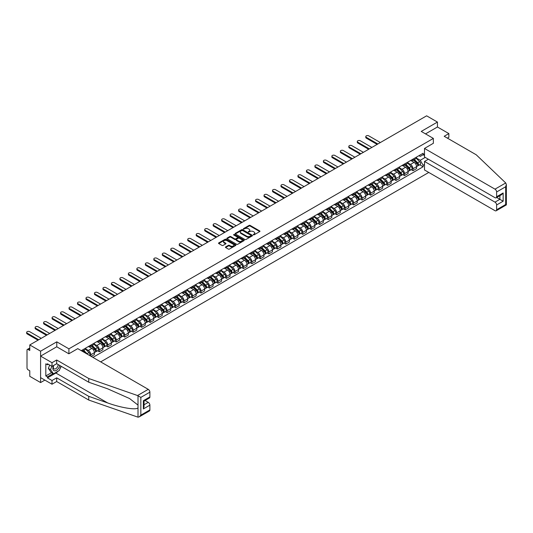 <?xml version="1.0" encoding="UTF-8"?>
<svg xmlns="http://www.w3.org/2000/svg" width="533" height="533" viewBox="0 0 533 533"><rect width="100%" height="100%" fill="white"/><g stroke="black" fill="none" stroke-linecap="round" stroke-linejoin="round"><path stroke-width="0.8" d="M253.328 234.846L254.074 234.846L259.738 231.575A0.753 0.433 0 0 0 259.738 230.962L250.137 225.419A0.753 0.433 0 0 0 249.071 225.419L243.401 228.69L243.401 229.117L244.88 228.697A2.412 1.392 0 0 1 248.298 228.697L249.098 229.157A2.412 1.392 0 0 1 249.804 230.143A2.412 1.392 0 0 1 249.098 231.129L248.365 231.982L249.844 231.562A2.412 1.392 0 0 1 253.262 231.562L254.061 232.022A2.412 1.392 0 0 1 254.767 233.008A2.412 1.392 0 0 1 254.061 233.994L253.328 234.846L253.328 234.42M225.652 246.912A0.753 0.433 0 0 0 225.652 247.532L228.344 249.084A0.753 0.433 0 0 0 229.41 249.084L235.706 245.453A0.753 0.433 0 0 0 235.706 244.834L226.105 239.29A0.753 0.433 0 0 0 225.039 239.29L218.743 242.928A0.753 0.433 0 0 0 218.743 243.541L221.994 245.42A0.753 0.433 0 0 0 223.067 245.42L225.759 243.867A0.753 0.433 0 0 0 225.759 243.248L224.146 242.315A2.019 1.166 0 0 1 223.554 241.496A2.019 1.166 0 0 1 224.799 240.416A2.019 1.166 0 0 1 226.998 240.669L233.321 244.321A2.019 1.166 0 0 1 233.914 245.14A2.019 1.166 0 0 1 232.668 246.219A2.019 1.166 0 0 1 230.469 245.966L229.41 245.36A0.753 0.433 0 0 0 228.344 245.36L225.652 246.912L225.652 247.532L228.344 245.986L228.344 245.36M68.91 348.835L56.784 341.833L40.595 351.187L29.775 344.944L426.627 115.821L437.44 122.07L421.243 131.418L433.362 138.413L68.91 348.835L68.91 353.759M244.933 239.504A0.753 0.433 0 0 0 246.006 239.504L252.296 235.872A0.753 0.433 0 0 0 252.296 235.253L242.695 229.71A0.753 0.433 0 0 0 241.629 229.71L235.333 233.347A0.753 0.433 0 0 0 235.333 233.96L244.933 239.504M233.707 234.96L234.24 235.04L234.24 234.407L244.001 240.043A0.753 0.433 0 0 1 244.001 240.663L237.705 244.294A0.753 0.433 0 0 1 236.639 244.294L227.038 238.751L227.038 238.138A0.753 0.433 0 0 0 227.038 238.751M227.038 238.138L229.73 236.579A0.753 0.433 0 0 1 230.802 236.579L234.693 238.831A0.753 0.433 0 0 0 235.759 238.831L237.545 237.798A0.753 0.433 0 0 0 237.545 237.178L233.494 234.84L234.24 234.407M40.595 351.187L40.595 382.567L29.775 376.318L29.775 370.768L28.089 369.795A1.539 0.886 -120 0 1 27.003 367.91L27.003 350.154A1.539 0.886 -120 0 1 27.323 349.448L29.775 348.029M100.677 361.874L428.772 172.445M40.595 382.567L44.859 380.102M29.775 344.944L29.775 350.494L28.089 349.521A1.539 0.886 -120 0 0 27.323 349.448M447.387 138.134L448.853 137.287L448.853 133.583L437.44 126.994L437.44 122.07M412.982 159.127A3.538 2.039 60 0 1 412.249 160.713L415.84 158.641A3.538 2.039 -120 0 0 416.573 157.055M407.892 162.931L410.483 164.431A3.538 2.039 60 0 1 412.982 168.761L416.573 166.689A3.538 2.039 -120 0 0 414.074 162.358L411.503 160.873M416.573 166.689L416.573 168.601L412.982 170.673L411.263 169.681M412.249 160.713A3.538 2.039 60 0 1 410.51 160.553M412.982 168.761L412.982 170.673M404.507 164.017A3.538 2.039 60 0 1 403.774 165.61L407.359 163.538A3.538 2.039 -120 0 0 408.091 161.952M402.788 174.571L404.507 175.57L408.091 173.498L408.091 171.579A3.538 2.039 -120 0 0 405.593 167.249L403.028 165.77M403.774 165.61A3.538 2.039 60 0 1 402.035 165.45M399.417 167.828L402.009 169.321A3.538 2.039 60 0 1 404.507 173.651L404.507 175.57M396.026 168.914A3.538 2.039 60 0 1 395.293 170.5L398.884 168.428A3.538 2.039 -120 0 0 399.617 166.842M394.307 179.468L396.026 180.46L399.617 178.388L399.617 176.476A3.538 2.039 -120 0 0 397.112 172.146L394.547 170.667M395.293 170.5A3.538 2.039 60 0 1 393.554 170.34M390.936 172.725L393.527 174.218A3.538 2.039 60 0 1 396.026 178.548L396.026 180.46M387.551 173.811A3.538 2.039 60 0 1 386.818 175.397L390.403 173.325A3.538 2.039 -120 0 0 391.135 171.739M385.832 184.365L387.551 185.357L391.135 183.285L391.135 181.373A3.538 2.039 -120 0 0 388.637 177.043L386.072 175.557M386.818 175.397A3.538 2.039 60 0 1 385.079 175.237M382.461 177.616L385.053 179.115A3.538 2.039 60 0 1 387.551 183.445L387.551 185.357M379.07 178.702A3.538 2.039 60 0 1 378.337 180.294L381.928 178.222A3.538 2.039 -120 0 0 382.661 176.636M377.351 189.262L379.07 190.254L382.661 188.182L382.661 186.264A3.538 2.039 -120 0 0 380.156 181.94L377.591 180.454M378.337 180.294A3.538 2.039 60 0 1 376.598 180.134M373.979 182.513L376.571 184.005A3.538 2.039 60 0 1 379.07 188.336L379.07 190.254M370.595 183.599A3.538 2.039 60 0 1 369.862 185.184L373.446 183.119A3.538 2.039 -120 0 0 374.179 181.526M368.876 194.152L370.595 195.145L374.179 193.073L374.179 191.16A3.538 2.039 -120 0 0 371.681 186.83L369.109 185.351M369.862 185.184A3.538 2.039 60 0 1 368.123 185.024M365.505 187.409L368.09 188.902A3.538 2.039 60 0 1 370.595 193.232L370.595 195.145M362.114 188.495A3.538 2.039 60 0 1 361.381 190.081L364.972 188.009A3.538 2.039 -120 0 0 365.698 186.423M360.395 199.049L362.114 200.042L365.705 197.97L365.705 196.057A3.538 2.039 -120 0 0 363.2 191.727L360.634 190.241M361.381 190.081A3.538 2.039 60 0 1 359.642 189.921M357.023 192.3L359.615 193.799A3.538 2.039 60 0 1 362.114 198.129L362.114 200.042M353.639 193.392A3.538 2.039 60 0 1 352.906 194.978L356.49 192.906A3.538 2.039 -120 0 0 357.223 191.32M351.913 203.946L353.639 204.939L357.223 202.866L357.223 200.954A3.538 2.039 -120 0 0 354.725 196.624L352.153 195.138M352.906 194.978A3.538 2.039 60 0 1 351.16 194.818M348.549 197.197L351.134 198.689A3.538 2.039 60 0 1 353.639 203.02L353.639 204.939M345.157 198.283A3.538 2.039 60 0 1 344.425 199.868L348.016 197.803A3.538 2.039 -120 0 0 348.742 196.211M343.439 208.836L345.157 209.829L348.742 207.763L348.742 205.845A3.538 2.039 -120 0 0 346.243 201.514L343.678 200.035M344.425 199.868A3.538 2.039 60 0 1 342.686 199.715M340.067 202.094L342.659 203.586A3.538 2.039 60 0 1 345.157 207.917L345.157 209.829M336.676 203.18A3.538 2.039 60 0 1 335.95 204.765L339.534 202.693A3.538 2.039 -120 0 0 340.267 201.108M334.957 213.733L336.683 214.726L340.267 212.654L340.267 210.742A3.538 2.039 -120 0 0 337.769 206.411L335.197 204.932M335.95 204.765A3.538 2.039 60 0 1 334.204 204.605M331.586 206.984L334.178 208.483A3.538 2.039 60 0 1 336.683 212.814L336.683 214.726M328.201 208.077A3.538 2.039 60 0 1 327.469 209.662L331.053 207.59A3.538 2.039 -120 0 0 331.786 206.005M326.482 218.63L328.201 219.623L331.786 217.551L331.786 215.638A3.538 2.039 -120 0 0 329.287 211.308L326.722 209.822M327.469 209.662A3.538 2.039 60 0 1 325.73 209.502M323.111 211.881L325.703 213.38A3.538 2.039 60 0 1 328.201 217.704L328.201 219.623M319.72 212.967A3.538 2.039 60 0 1 318.994 214.559L322.578 212.487A3.538 2.039 -120 0 0 323.311 210.895M318.001 223.52L319.72 224.513L323.311 222.448L323.311 220.529A3.538 2.039 -120 0 0 320.813 216.198L318.241 214.719M318.994 214.559A3.538 2.039 60 0 1 317.248 214.399M314.63 216.778L317.222 218.27A3.538 2.039 60 0 1 319.72 222.601L319.72 224.513M311.245 217.864A3.538 2.039 60 0 1 310.512 219.449L314.097 217.377A3.538 2.039 -120 0 0 314.83 215.792M309.526 228.417L311.245 229.41L314.83 227.338L314.83 225.426A3.538 2.039 -120 0 0 312.331 221.095L309.766 219.616M310.512 219.449A3.538 2.039 60 0 1 308.774 219.29M306.155 221.668L308.747 223.167A3.538 2.039 60 0 1 311.245 227.498L311.245 229.41M302.764 222.761A3.538 2.039 60 0 1 302.031 224.346L305.622 222.274A3.538 2.039 -120 0 0 306.355 220.689M301.045 233.314L302.764 234.307L306.355 232.235L306.355 230.323A3.538 2.039 -120 0 0 303.857 225.992L301.285 224.506M302.031 224.346A3.538 2.039 60 0 1 300.292 224.186M297.674 226.565L300.266 228.064A3.538 2.039 60 0 1 302.764 232.395L302.764 234.307M294.289 227.651A3.538 2.039 60 0 1 293.556 229.243L297.141 227.171A3.538 2.039 -120 0 0 297.874 225.586M292.57 238.211L294.289 239.204L297.874 237.132L297.874 235.213A3.538 2.039 -120 0 0 295.375 230.882L292.81 229.403M293.556 229.243A3.538 2.039 60 0 1 291.817 229.083M289.199 231.462L291.791 232.954A3.538 2.039 60 0 1 294.289 237.285L294.289 239.204M285.808 232.548A3.538 2.039 60 0 1 285.075 234.134L288.666 232.062A3.538 2.039 -120 0 0 289.399 230.476M284.089 243.101L285.808 244.094L289.399 242.022L289.399 240.11A3.538 2.039 -120 0 0 286.894 235.779L284.329 234.3M285.075 234.134A3.538 2.039 60 0 1 283.336 233.974M280.718 236.359L283.309 237.851A3.538 2.039 60 0 1 285.808 242.182L285.808 244.094M277.333 237.445A3.538 2.039 60 0 1 276.6 239.031L280.185 236.958A3.538 2.039 -120 0 0 280.918 235.373M275.614 247.998L277.333 248.991L280.918 246.919L280.918 245.007A3.538 2.039 -120 0 0 278.419 240.676L275.854 239.19M276.6 239.031A3.538 2.039 60 0 1 274.861 238.871M272.243 241.249L274.835 242.748A3.538 2.039 60 0 1 277.333 247.079L277.333 248.991M268.852 242.335A3.538 2.039 60 0 1 268.119 243.927L271.71 241.855A3.538 2.039 -120 0 0 272.443 240.27M267.133 252.895L268.852 253.888L272.443 251.816L272.443 249.897A3.538 2.039 -120 0 0 269.938 245.573L267.373 244.087M268.119 243.927A3.538 2.039 60 0 1 266.38 243.768M263.762 246.146L266.353 247.638A3.538 2.039 60 0 1 268.852 251.969L268.852 253.888M260.377 247.232A3.538 2.039 60 0 1 259.644 248.818L263.229 246.752A3.538 2.039 -120 0 0 263.962 245.16M258.658 257.785L260.377 258.778L263.962 256.706L263.962 254.794A3.538 2.039 -120 0 0 261.463 250.463L258.891 248.984M259.644 248.818A3.538 2.039 60 0 1 257.905 248.658M255.287 251.043L257.872 252.535A3.538 2.039 60 0 1 260.377 256.866L260.377 258.778M251.896 252.129A3.538 2.039 60 0 1 251.163 253.715L254.754 251.643A3.538 2.039 -120 0 0 255.48 250.057M250.177 262.682L251.896 263.675L255.487 261.603L255.487 259.691A3.538 2.039 -120 0 0 252.982 255.36L250.417 253.875M251.163 253.715A3.538 2.039 60 0 1 249.424 253.555M246.806 255.933L249.397 257.432A3.538 2.039 60 0 1 251.896 261.763L251.896 263.675M243.421 257.026A3.538 2.039 60 0 1 242.688 258.612L246.273 256.54A3.538 2.039 -120 0 0 247.006 254.954M241.696 267.579L243.421 268.572L247.006 266.5L247.006 264.588A3.538 2.039 -120 0 0 244.507 260.257L241.935 258.772M242.688 258.612A3.538 2.039 60 0 1 240.943 258.452M238.331 260.83L240.916 262.323A3.538 2.039 60 0 1 243.421 266.653L243.421 268.572M234.94 261.916A3.538 2.039 60 0 1 234.207 263.502L237.798 261.436A3.538 2.039 -120 0 0 238.524 259.844M233.221 272.47L234.94 273.462L238.524 271.397L238.524 269.478A3.538 2.039 -120 0 0 236.026 265.148L233.461 263.668M234.207 263.502A3.538 2.039 60 0 1 232.468 263.349M229.85 265.727L232.441 267.22A3.538 2.039 60 0 1 234.94 271.55L234.94 273.462M226.458 266.813A3.538 2.039 60 0 1 225.732 268.399L229.317 266.327A3.538 2.039 -120 0 0 230.049 264.741M224.739 277.367L226.465 278.359L230.049 276.287L230.049 274.375A3.538 2.039 -120 0 0 227.551 270.044L224.979 268.565M225.732 268.399A3.538 2.039 60 0 1 223.987 268.239M221.368 270.617L223.96 272.116A3.538 2.039 60 0 1 226.465 276.447L226.465 278.359M217.984 271.71A3.538 2.039 60 0 1 217.251 273.296L220.835 271.224A3.538 2.039 -120 0 0 221.568 269.638M216.265 282.263L217.984 283.256L221.568 281.184L221.568 279.272A3.538 2.039 -120 0 0 219.07 274.941L216.505 273.456M217.251 273.296A3.538 2.039 60 0 1 215.512 273.136M212.894 275.514L215.485 277.013A3.538 2.039 60 0 1 217.984 281.337L217.984 283.256M209.502 276.6A3.538 2.039 60 0 1 208.776 278.193L212.361 276.121A3.538 2.039 -120 0 0 213.093 274.528M207.783 287.154L209.502 288.146L213.093 286.081L213.093 284.162A3.538 2.039 -120 0 0 210.595 279.832L208.023 278.353M208.776 278.193A3.538 2.039 60 0 1 207.031 278.033M204.412 280.411L207.004 281.904A3.538 2.039 60 0 1 209.502 286.234L209.502 288.146M201.028 281.497A3.538 2.039 60 0 1 200.295 283.083L203.879 281.011A3.538 2.039 -120 0 0 204.612 279.425M199.309 292.051L201.028 293.043L204.612 290.971L204.612 289.059A3.538 2.039 -120 0 0 202.114 284.729L199.549 283.25M200.295 283.083A3.538 2.039 60 0 1 198.556 282.923M195.937 285.302L198.529 286.801A3.538 2.039 60 0 1 201.028 291.131L201.028 293.043M192.546 286.394A3.538 2.039 60 0 1 191.813 287.98L195.404 285.908A3.538 2.039 -120 0 0 196.137 284.322M190.827 296.948L192.546 297.94L196.137 295.868L196.137 293.956A3.538 2.039 -120 0 0 193.639 289.626L191.067 288.14M191.813 287.98A3.538 2.039 60 0 1 190.074 287.82M187.456 290.199L190.048 291.698A3.538 2.039 60 0 1 192.546 296.028L192.546 297.94M184.072 291.284A3.538 2.039 60 0 1 183.339 292.877L186.923 290.805A3.538 2.039 -120 0 0 187.656 289.219M182.353 301.845L184.072 302.837L187.656 300.765L187.656 298.846A3.538 2.039 -120 0 0 185.158 294.522L182.592 293.037M183.339 292.877A3.538 2.039 60 0 1 181.6 292.717M178.981 295.095L181.573 296.588A3.538 2.039 60 0 1 184.072 300.918L184.072 302.837M175.59 296.181A3.538 2.039 60 0 1 174.857 297.767L178.448 295.695A3.538 2.039 -120 0 0 179.181 294.109M173.871 306.735L175.59 307.728L179.181 305.656L179.181 303.743A3.538 2.039 -120 0 0 176.676 299.413L174.111 297.934M174.857 297.767A3.538 2.039 60 0 1 173.118 297.607M170.5 299.992L173.092 301.485A3.538 2.039 60 0 1 175.59 305.815L175.59 307.728M167.115 301.078A3.538 2.039 60 0 1 166.383 302.664L169.967 300.592A3.538 2.039 -120 0 0 170.7 299.006M165.397 311.632L167.115 312.624L170.7 310.552L170.7 308.64A3.538 2.039 -120 0 0 168.201 304.31L165.636 302.824M166.383 302.664A3.538 2.039 60 0 1 164.644 302.504M162.025 304.883L164.617 306.382A3.538 2.039 60 0 1 167.115 310.712L167.115 312.624M158.634 305.969A3.538 2.039 60 0 1 157.901 307.561L161.492 305.489A3.538 2.039 -120 0 0 162.225 303.903M156.915 316.529L158.634 317.521L162.225 315.449L162.225 313.537A3.538 2.039 -120 0 0 159.72 309.207L157.155 307.721M157.901 307.561A3.538 2.039 60 0 1 156.162 307.401M153.544 309.78L156.136 311.272A3.538 2.039 60 0 1 158.634 315.603L158.634 317.521M150.159 310.866A3.538 2.039 60 0 1 149.427 312.451L153.011 310.386A3.538 2.039 -120 0 0 153.744 308.794M148.441 321.419L150.159 322.412L153.744 320.34L153.744 318.428A3.538 2.039 -120 0 0 151.245 314.097L148.674 312.618M149.427 312.451A3.538 2.039 60 0 1 147.688 312.291M145.069 314.677L147.654 316.169A3.538 2.039 60 0 1 150.159 320.5L150.159 322.412M141.678 315.763A3.538 2.039 60 0 1 140.945 317.348L144.536 315.276A3.538 2.039 -120 0 0 145.262 313.69M139.959 326.316L141.678 327.309L145.269 325.237L145.269 323.324A3.538 2.039 -120 0 0 142.764 318.994L140.199 317.508M140.945 317.348A3.538 2.039 60 0 1 139.206 317.188M136.588 319.567L139.18 321.066A3.538 2.039 60 0 1 141.678 325.397L141.678 327.309M133.203 320.659A3.538 2.039 60 0 1 132.47 322.245L136.055 320.173A3.538 2.039 -120 0 0 136.788 318.587M131.478 331.213L133.203 332.206L136.788 330.134L136.788 328.221A3.538 2.039 -120 0 0 134.289 323.891L131.718 322.405M132.47 322.245A3.538 2.039 60 0 1 130.725 322.085M128.113 324.464L130.698 325.956A3.538 2.039 60 0 1 133.203 330.287L133.203 332.206M124.722 325.55A3.538 2.039 60 0 1 123.989 327.135L127.58 325.07A3.538 2.039 -120 0 0 128.306 323.478M123.003 336.103L124.722 337.096L128.306 335.03L128.306 333.112A3.538 2.039 -120 0 0 125.808 328.781L123.243 327.302M123.989 327.135A3.538 2.039 60 0 1 122.25 326.982M119.632 329.361L122.224 330.853A3.538 2.039 60 0 1 124.722 335.184L124.722 337.096M116.241 330.447A3.538 2.039 60 0 1 115.514 332.032L119.099 329.96A3.538 2.039 -120 0 0 119.832 328.375M114.522 341L116.247 341.993L119.832 339.921L119.832 338.009A3.538 2.039 -120 0 0 117.333 333.678L114.762 332.199M115.514 332.032A3.538 2.039 60 0 1 113.769 331.872M111.15 334.251L113.742 335.75A3.538 2.039 60 0 1 116.247 340.081L116.247 341.993M107.766 335.344A3.538 2.039 60 0 1 107.033 336.929L110.617 334.857A3.538 2.039 -120 0 0 111.35 333.272M106.047 345.897L107.766 346.89L111.35 344.818L111.35 342.906A3.538 2.039 -120 0 0 108.852 338.575L106.287 337.089M107.033 336.929A3.538 2.039 60 0 1 105.294 336.769M102.676 339.148L105.267 340.647A3.538 2.039 60 0 1 107.766 344.971L107.766 346.89M99.285 340.234A3.538 2.039 60 0 1 98.558 341.826L102.143 339.754A3.538 2.039 -120 0 0 102.876 338.169M97.566 350.787L99.285 351.78L102.876 349.715L102.876 347.796A3.538 2.039 -120 0 0 100.377 343.465L97.806 341.986M98.558 341.826A3.538 2.039 60 0 1 96.813 341.666M94.194 344.045L96.786 345.537A3.538 2.039 60 0 1 99.285 349.868L99.285 351.78M90.81 345.131A3.538 2.039 60 0 1 90.077 346.716L93.661 344.644A3.538 2.039 -120 0 0 94.394 343.059M91.243 356.424L94.394 354.605L94.394 352.693A3.538 2.039 -120 0 0 91.896 348.362L89.331 346.883M90.077 346.716A3.538 2.039 60 0 1 88.338 346.557M85.72 348.935L88.311 350.434A3.538 2.039 60 0 1 90.81 354.765L90.81 356.177M82.255 351.234L85.187 349.541A3.538 2.039 -120 0 0 85.92 347.956M82.329 350.028A3.538 2.039 60 0 1 82.069 351.127M424.508 155.516L423.149 154.73L420.264 156.396L418.991 155.656M416.373 158.035L420.264 160.286L425.241 157.415M424.508 164.49L423.149 165.277L420.264 160.286M92.929 357.396L423.149 166.749L423.149 165.277M424.508 153.95L423.149 154.73L423.149 153.257L81.243 350.654M433.362 138.413L433.362 143.344M56.784 341.833L56.784 346.823M419.744 164.784L423.149 166.749M253.535 234.92L254.061 234.62A2.412 1.392 0 0 0 254.767 233.634L254.767 233.008M249.804 230.143L249.804 230.769A2.412 1.392 0 0 1 249.098 231.755L248.578 232.055M259.738 230.962L259.738 231.575L250.137 226.045A0.753 0.433 0 0 0 249.071 226.045L243.614 229.197M252.289 235.879L242.695 230.343A0.753 0.433 0 0 0 241.629 230.343L235.346 233.967M250.963 235.779L250.963 235.346L242.535 230.483L241.016 230.929A2.412 1.392 0 0 0 240.31 231.915A2.412 1.392 0 0 0 241.016 232.901L246.779 236.226A2.412 1.392 0 0 0 250.19 236.226L250.963 235.779L250.963 236.405L250.963 235.979M240.31 231.915L240.31 232.541A2.412 1.392 0 0 0 241.016 233.527L241.016 232.901M250.963 236.405L250.19 236.852A2.412 1.392 0 0 1 246.779 236.852L241.016 233.527M227.051 238.757L229.73 237.205L229.73 236.579M237.771 237.491L237.771 238.118A0.753 0.433 0 0 1 237.545 238.424L235.759 239.457A0.753 0.433 0 0 1 234.693 239.457L230.802 237.205A0.753 0.433 0 0 0 229.73 237.205M234.24 235.04L243.994 240.669M238.737 241.163A2.019 1.166 0 0 0 240.936 241.416A2.019 1.166 0 0 0 242.182 240.336A2.019 1.166 0 0 0 241.589 239.517L239.364 238.231A0.753 0.433 0 0 0 238.298 238.231L236.505 239.257A0.753 0.433 0 0 0 236.505 239.877L238.737 241.163L238.737 241.789A2.019 1.166 0 0 0 240.936 242.042A2.019 1.166 0 0 0 242.182 240.963L242.182 240.336M236.286 239.57L236.286 240.196A0.753 0.433 0 0 0 236.505 240.503L236.505 239.877M238.737 241.789L236.505 240.503M233.914 245.14L233.914 245.773A2.019 1.166 0 0 1 232.668 246.846A2.019 1.166 0 0 1 230.469 246.592L229.41 245.986A0.753 0.433 0 0 0 228.344 245.986M223.554 241.496L223.554 242.122A2.019 1.166 0 0 0 224.146 242.941L224.146 242.315M225.759 243.248L225.759 243.867L224.146 242.941M235.699 245.453L226.105 239.917A0.753 0.433 0 0 0 225.039 239.917L218.757 243.548M413.441 160.027L416.779 163.318A1.919 1.113 60 0 1 417.286 166.203L416.573 166.616M414.108 160.686L415.52 161.499M380.349 142.544L368.796 135.875A1.766 1.019 -0 0 0 366.871 135.655A1.766 1.019 -0 0 0 365.785 136.595A1.766 1.019 -0 0 0 366.298 137.321L377.85 143.983M413.808 159.813L417.466 163.418A0.919 0.533 60 0 1 417.712 164.804A0.919 0.533 60 0 1 417.625 164.837M414.368 159.494L417.705 162.785A1.919 1.113 60 0 1 418.212 165.67A1.919 1.113 60 0 1 417.632 165.73M416.233 158.274L419.658 161.659A1.919 1.113 60 0 1 420.171 164.537L418.212 165.67M377.144 144.396L366.298 138.134A1.766 1.019 180 0 1 365.785 137.414L365.785 136.595M404.96 164.924L408.305 168.215A1.919 1.113 60 0 1 408.811 171.1L408.091 171.513M405.626 165.576L407.045 166.396M371.867 147.434L360.321 140.772A1.766 1.019 -0 0 0 358.396 140.545A1.766 1.019 -0 0 0 357.303 141.492A1.766 1.019 -0 0 0 357.823 142.211L369.369 148.88M405.333 164.71L408.991 168.315A0.919 0.533 60 0 1 409.231 169.701A0.919 0.533 60 0 1 409.151 169.734M405.886 164.391L409.224 167.682A1.919 1.113 60 0 1 409.73 170.567A1.919 1.113 60 0 1 409.151 170.627M407.758 163.171L411.183 166.556A1.919 1.113 60 0 1 411.689 169.434L409.73 170.567M368.663 149.287L357.823 143.031A1.766 1.019 180 0 1 357.303 142.304L357.303 141.492M396.485 169.814L399.823 173.112A1.919 1.113 60 0 1 400.33 175.99L399.617 176.403M397.152 170.473L398.564 171.293M363.393 152.331L351.84 145.662A1.766 1.019 -0 0 0 349.915 145.442A1.766 1.019 -0 0 0 348.822 146.388A1.766 1.019 -0 0 0 349.342 147.108L360.894 153.777M396.852 169.601L400.51 173.212A0.919 0.533 60 0 1 400.756 174.591A0.919 0.533 60 0 1 400.669 174.624M397.405 169.281L400.749 172.579A1.919 1.113 60 0 1 401.256 175.457A1.919 1.113 60 0 1 400.676 175.517M399.277 168.068L402.701 171.446A1.919 1.113 60 0 1 403.208 174.331L401.256 175.457M360.188 154.184L349.342 147.921A1.766 1.019 180 0 1 348.822 147.201L348.822 146.388M505.724 182.959L506.35 184.478L505.677 186.75L496.623 191.98A2.305 1.333 -120 0 0 494.997 189.155L505.724 182.959L476.242 154.797L444.182 136.281L448.853 133.583M428.365 159.22L424.508 161.446L424.508 169.98L494.997 210.682A2.305 1.333 -120 0 0 496.15 210.795A2.305 1.333 -120 0 0 496.623 209.736L496.623 204.965A2.305 1.333 -120 0 0 494.997 202.147L499.887 199.322L503.145 201.201L496.623 204.965M424.508 161.446L494.997 202.147M433.362 143.277L424.508 148.454L424.508 156.988L494.997 197.69A2.305 1.333 -120 0 0 496.15 197.803A2.305 1.333 -120 0 0 496.623 196.744L496.623 191.98M424.508 148.454L494.997 189.155M437.44 126.994L425.514 133.883M496.703 197.483L499.887 199.322L499.887 195.644M496.623 196.744L503.145 192.979L501.52 194.705L496.15 197.803M496.623 209.736L505.677 204.512L506.017 204.712M58.257 371.075A8.648 4.99 -60 0 1 55.865 373.027L47.437 377.89L52.007 380.522L56.678 377.824L88.744 396.339L88.744 400.043L138.014 417.179L139.206 416.873L140.839 415.147L149.886 409.924A2.305 1.333 60 0 1 149.407 410.983L139.206 416.873M88.744 396.339L107.699 402.955C121.158 407.845 136.241 410.27 138.014 407.832L138.014 405.1L129.546 398.524L107.699 388.83L88.744 382.221L56.678 363.706L52.007 366.404L47.437 363.772L47.437 364.772L45.811 363.832L45.811 375.945L47.437 376.884L53.093 373.62M52.007 380.522L52.007 384.226L40.595 377.637L40.595 356.111L56.731 346.796L68.85 353.792L77.765 348.642L148.254 389.343A2.305 1.333 60 0 1 149.886 392.168L149.886 396.938A2.305 1.333 60 0 1 149.407 397.991L144.037 401.089L144.037 406.652L143.364 408.924L143.364 400.703C144.243 401.209 144.243 401.209 143.364 400.703L149.886 396.938M56.678 377.824L56.678 381.528L52.007 384.226M88.744 400.043L56.678 381.528M149.886 392.168L140.839 397.391L137.527 395.533L88.744 378.517L56.678 360.002L52.007 362.7L52.007 366.404M52.007 362.7L40.595 356.111M47.437 377.89L47.437 376.884M56.678 360.002L56.678 363.706M88.744 378.517L88.744 382.221M144.037 404.767L148.254 402.335A2.305 1.333 60 0 1 149.886 405.153L149.886 409.924M148.254 402.335L145.069 400.496M61.202 366.318A8.648 4.99 -60 0 1 59.976 368.816M48.31 364.272L47.437 364.772M45.811 375.945L51.461 372.68M53.56 365.505A4.997 2.885 120 0 0 52.874 368.316A4.997 2.885 120 0 0 55.892 370.615A4.997 2.885 120 0 0 59.789 365.505M53.826 365.352A3.418 1.972 120 0 0 53.347 367.304A3.418 1.972 120 0 0 54.053 368.869A3.418 1.972 120 0 0 56.665 367.983A3.418 1.972 120 0 0 58.184 364.572M60.995 366.198L59.343 370.455L53.473 373.84L51.301 372.587L48.363 368.41L49.669 365.058M53.473 373.84L50.542 369.669L51.841 366.311M48.363 368.41L50.542 369.669M388.004 174.711L391.349 178.009A1.919 1.113 60 0 1 391.855 180.887L391.135 181.3M388.67 175.37L390.089 176.183M354.911 157.228L343.365 150.559A1.766 1.019 -0 0 0 341.44 150.339A1.766 1.019 -0 0 0 340.347 151.279A1.766 1.019 -0 0 0 340.867 152.005L352.413 158.667M388.377 174.498L392.035 178.102A0.919 0.533 60 0 1 392.275 179.488A0.919 0.533 60 0 1 392.195 179.521M388.93 174.178L392.268 177.469A1.919 1.113 60 0 1 392.774 180.354A1.919 1.113 60 0 1 392.195 180.414M390.796 172.959L394.227 176.343A1.919 1.113 60 0 1 394.733 179.221L392.774 180.354M351.707 159.081L340.867 152.818A1.766 1.019 180 0 1 340.347 152.098L340.347 151.279M379.529 179.608L382.867 182.899A1.919 1.113 60 0 1 383.374 185.784L382.654 186.197M380.196 180.261L381.608 181.08M346.437 162.119L334.884 155.456A1.766 1.019 -0 0 0 332.958 155.23A1.766 1.019 -0 0 0 331.866 156.176A1.766 1.019 -0 0 0 332.385 156.895L343.932 163.564M379.896 179.394L383.553 182.999A0.919 0.533 60 0 1 383.8 184.385A0.919 0.533 60 0 1 383.713 184.418M380.449 179.075L383.793 182.366A1.919 1.113 60 0 1 384.3 185.251A1.919 1.113 60 0 1 383.72 185.311M382.321 177.855L385.745 181.24A1.919 1.113 60 0 1 386.252 184.118L384.3 185.251M343.225 163.971L332.385 157.715A1.766 1.019 180 0 1 331.866 156.988L331.866 156.176M371.048 184.498L374.386 187.796A1.919 1.113 60 0 1 374.899 190.674L374.179 191.087M371.714 185.158L373.133 185.977M337.955 167.016L326.409 160.346A1.766 1.019 -0 0 0 324.484 160.127A1.766 1.019 -0 0 0 323.391 161.073A1.766 1.019 -0 0 0 323.911 161.792L335.457 168.461M371.421 184.285L375.079 187.896A0.919 0.533 60 0 1 375.319 189.275A0.919 0.533 60 0 1 375.239 189.308M371.974 183.965L375.312 187.263A1.919 1.113 60 0 1 375.818 190.141A1.919 1.113 60 0 1 375.239 190.208M373.84 182.752L377.271 186.13A1.919 1.113 60 0 1 377.777 189.015L375.818 190.141M334.751 168.868L323.911 162.605A1.766 1.019 180 0 1 323.391 161.885L323.391 161.073M362.573 189.395L365.911 192.693A1.919 1.113 60 0 1 366.418 195.571L365.698 195.984M363.24 190.054L364.652 190.867M329.481 171.912L317.928 165.243A1.766 1.019 -0 0 0 316.002 165.023A1.766 1.019 -0 0 0 314.91 165.963A1.766 1.019 -0 0 0 315.429 166.689L326.976 173.352M362.94 189.182L366.597 192.793A0.919 0.533 60 0 1 366.844 194.172A0.919 0.533 60 0 1 366.757 194.205M363.493 188.862L366.837 192.16A1.919 1.113 60 0 1 367.344 195.038A1.919 1.113 60 0 1 366.764 195.098M365.365 187.649L368.789 191.027A1.919 1.113 60 0 1 369.296 193.905L367.344 195.038M326.269 173.765L315.429 167.502A1.766 1.019 180 0 1 314.91 166.782L314.91 165.963M354.092 194.292L357.43 197.583A1.919 1.113 60 0 1 357.936 200.468L357.223 200.881M354.758 194.945L356.177 195.764M320.999 176.809L309.453 170.14A1.766 1.019 -0 0 0 307.528 169.92A1.766 1.019 -0 0 0 306.435 170.86A1.766 1.019 -0 0 0 306.948 171.579L318.501 178.249M354.465 194.079L358.123 197.683A0.919 0.533 60 0 1 358.363 199.069A0.919 0.533 60 0 1 358.283 199.102M355.018 193.759L358.356 197.05A1.919 1.113 60 0 1 358.862 199.935A1.919 1.113 60 0 1 358.283 199.995M356.883 192.54L360.315 195.924A1.919 1.113 60 0 1 360.821 198.802L358.862 199.935M317.795 178.655L306.948 172.399A1.766 1.019 180 0 1 306.435 171.679L306.435 170.86M345.617 199.182L348.955 202.48A1.919 1.113 60 0 1 349.461 205.358L348.742 205.778M346.283 199.842L347.696 200.661M312.525 181.7L300.972 175.031A1.766 1.019 -0 0 0 299.046 174.811A1.766 1.019 -0 0 0 297.954 175.757A1.766 1.019 -0 0 0 298.473 176.476L310.019 183.145M345.984 198.969L349.641 202.58A0.919 0.533 60 0 1 349.888 203.959A0.919 0.533 60 0 1 349.801 203.992M346.537 198.649L349.881 201.947A1.919 1.113 60 0 1 350.388 204.825A1.919 1.113 60 0 1 349.808 204.892M348.409 197.437L351.833 200.814A1.919 1.113 60 0 1 352.34 203.699L350.388 204.825M309.313 183.552L298.473 177.296A1.766 1.019 180 0 1 297.954 176.57L297.954 175.757M337.136 204.079L340.474 207.377A1.919 1.113 60 0 1 340.98 210.255L340.267 210.668M337.802 204.739L339.215 205.551M304.043 186.597L292.497 179.927A1.766 1.019 -0 0 0 290.565 179.708A1.766 1.019 -0 0 0 289.479 180.647A1.766 1.019 -0 0 0 289.992 181.373L301.545 188.042M337.509 203.866L341.167 207.477A0.919 0.533 60 0 1 341.406 208.856A0.919 0.533 60 0 1 341.32 208.889M338.062 203.546L341.4 206.844A1.919 1.113 60 0 1 341.906 209.722A1.919 1.113 60 0 1 341.327 209.782M339.927 202.333L343.359 205.711A1.919 1.113 60 0 1 343.865 208.596L341.906 209.722M300.839 188.449L289.992 182.186A1.766 1.019 180 0 1 289.479 181.467L289.479 180.647M328.654 208.976L331.999 212.267A1.919 1.113 60 0 1 332.505 215.152L331.786 215.565M329.321 209.629L330.74 210.448M295.562 191.494L284.016 184.824A1.766 1.019 -0 0 0 282.09 184.605A1.766 1.019 -0 0 0 280.998 185.544A1.766 1.019 -0 0 0 281.517 186.264L293.063 192.933M329.028 208.763L332.685 212.367A0.919 0.533 60 0 1 332.932 213.753A0.919 0.533 60 0 1 332.845 213.786M329.581 208.443L332.918 211.734A1.919 1.113 60 0 1 333.431 214.619A1.919 1.113 60 0 1 332.845 214.679M331.453 207.224L334.877 210.608A1.919 1.113 60 0 1 335.384 213.486L333.431 214.619M292.357 193.339L281.517 187.083A1.766 1.019 180 0 1 280.998 186.363L280.998 185.544M320.18 213.873L323.518 217.164A1.919 1.113 60 0 1 324.024 220.042L323.311 220.462M320.846 214.526L322.258 215.345M287.087 196.384L275.541 189.721A1.766 1.019 -0 0 0 273.609 189.495A1.766 1.019 -0 0 0 272.523 190.441A1.766 1.019 -0 0 0 273.036 191.16L284.589 197.83M320.553 213.653L324.204 217.264A0.919 0.533 60 0 1 324.45 218.65A0.919 0.533 60 0 1 324.364 218.683M321.106 213.333L324.444 216.631A1.919 1.113 60 0 1 324.95 219.509A1.919 1.113 60 0 1 324.37 219.576M322.971 212.121L326.403 215.499A1.919 1.113 60 0 1 326.909 218.383L324.95 219.509M283.882 198.236L273.036 191.98A1.766 1.019 180 0 1 272.523 191.254L272.523 190.441M311.698 218.763L315.043 222.061A1.919 1.113 60 0 1 315.549 224.939L314.83 225.352M312.365 219.423L313.784 220.242M278.606 201.281L267.06 194.612A1.766 1.019 -0 0 0 265.134 194.392A1.766 1.019 -0 0 0 264.042 195.338A1.766 1.019 -0 0 0 264.561 196.057L276.107 202.727M312.072 218.55L315.729 222.161A0.919 0.533 60 0 1 315.969 223.54A0.919 0.533 60 0 1 315.889 223.574M312.624 218.23L315.962 221.528A1.919 1.113 60 0 1 316.469 224.406A1.919 1.113 60 0 1 315.889 224.466M314.497 217.018L317.921 220.395A1.919 1.113 60 0 1 318.428 223.28L316.469 224.406M275.401 203.133L264.561 196.87A1.766 1.019 180 0 1 264.042 196.151L264.042 195.338M303.224 223.66L306.562 226.951A1.919 1.113 60 0 1 307.068 229.836L306.355 230.249M303.89 224.32L305.302 225.133M270.131 206.178L258.578 199.509A1.766 1.019 -0 0 0 256.653 199.289A1.766 1.019 -0 0 0 255.567 200.228A1.766 1.019 -0 0 0 256.08 200.954L267.633 207.617M303.59 223.447L307.248 227.051A0.919 0.533 60 0 1 307.494 228.437A0.919 0.533 60 0 1 307.408 228.47M304.15 223.127L307.488 226.418A1.919 1.113 60 0 1 307.994 229.303A1.919 1.113 60 0 1 307.414 229.363M306.015 221.908L309.44 225.292A1.919 1.113 60 0 1 309.953 228.171L307.994 229.303M266.926 208.03L256.08 201.767A1.766 1.019 180 0 1 255.567 201.048L255.567 200.228M294.742 228.557L298.087 231.848A1.919 1.113 60 0 1 298.593 234.733L297.874 235.146M295.409 229.21L296.828 230.029M261.65 211.068L250.104 204.406A1.766 1.019 -0 0 0 248.178 204.179A1.766 1.019 -0 0 0 247.085 205.125A1.766 1.019 -0 0 0 247.605 205.845L259.151 212.514M295.115 228.344L298.773 231.948A0.919 0.533 60 0 1 299.013 233.334A0.919 0.533 60 0 1 298.933 233.367M295.668 228.024L299.006 231.315A1.919 1.113 60 0 1 299.513 234.2A1.919 1.113 60 0 1 298.933 234.26M297.541 226.805L300.965 230.189A1.919 1.113 60 0 1 301.471 233.068L299.513 234.2M258.445 212.92L247.605 206.664A1.766 1.019 180 0 1 247.085 205.938L247.085 205.125M286.268 233.447L289.606 236.745A1.919 1.113 60 0 1 290.112 239.623L289.399 240.037M286.934 234.107L288.346 234.926M253.175 215.965L241.622 209.296A1.766 1.019 -0 0 0 239.697 209.076A1.766 1.019 -0 0 0 238.604 210.022A1.766 1.019 -0 0 0 239.124 210.742L250.677 217.411M286.634 233.234L290.292 236.845A0.919 0.533 60 0 1 290.538 238.224A0.919 0.533 60 0 1 290.452 238.258M287.187 232.914L290.532 236.212A1.919 1.113 60 0 1 291.038 239.09A1.919 1.113 60 0 1 290.458 239.15M289.059 231.702L292.484 235.08A1.919 1.113 60 0 1 292.99 237.965L291.038 239.09M249.97 217.817L239.124 211.554A1.766 1.019 180 0 1 238.604 210.835L238.604 210.022M277.786 238.344L281.131 241.642A1.919 1.113 60 0 1 281.637 244.52L280.918 244.933M278.453 239.004L279.872 239.817M244.694 220.862L233.148 214.193A1.766 1.019 -0 0 0 231.222 213.973A1.766 1.019 -0 0 0 230.129 214.912A1.766 1.019 -0 0 0 230.649 215.638L242.195 222.301M278.159 238.131L281.817 241.735A0.919 0.533 60 0 1 282.057 243.121A0.919 0.533 60 0 1 281.977 243.155M278.712 237.811L282.05 241.109A1.919 1.113 60 0 1 282.557 243.987A1.919 1.113 60 0 1 281.977 244.047M280.578 236.592L284.009 239.977A1.919 1.113 60 0 1 284.515 242.855L282.557 243.987M241.489 222.714L230.649 216.451A1.766 1.019 180 0 1 230.129 215.732L230.129 214.912M269.312 243.241L272.649 246.532A1.919 1.113 60 0 1 273.156 249.417L272.436 249.83M269.978 243.894L271.39 244.714M236.219 225.752L224.666 219.09A1.766 1.019 -0 0 0 222.741 218.863A1.766 1.019 -0 0 0 221.648 219.809A1.766 1.019 -0 0 0 222.168 220.529L233.714 227.198M269.678 243.028L273.336 246.632A0.919 0.533 60 0 1 273.582 248.018A0.919 0.533 60 0 1 273.496 248.052M270.231 242.708L273.576 245.999A1.919 1.113 60 0 1 274.082 248.884A1.919 1.113 60 0 1 273.502 248.944M272.103 241.489L275.528 244.874A1.919 1.113 60 0 1 276.034 247.752L274.082 248.884M233.008 227.604L222.168 221.348A1.766 1.019 180 0 1 221.648 220.622L221.648 219.809M260.83 248.131L264.168 251.429A1.919 1.113 60 0 1 264.681 254.308L263.962 254.721M261.496 248.791L262.916 249.611M227.738 230.649L216.191 223.98A1.766 1.019 -0 0 0 214.266 223.76A1.766 1.019 -0 0 0 213.173 224.706A1.766 1.019 -0 0 0 213.693 225.426L225.239 232.095M261.203 247.918L264.861 251.529A0.919 0.533 60 0 1 265.101 252.909A0.919 0.533 60 0 1 265.021 252.942M261.756 247.598L265.094 250.896A1.919 1.113 60 0 1 265.601 253.775A1.919 1.113 60 0 1 265.021 253.841M263.622 246.386L267.053 249.764A1.919 1.113 60 0 1 267.559 252.649L265.601 253.775M224.533 232.501L213.693 226.239A1.766 1.019 180 0 1 213.173 225.519L213.173 224.706M252.356 253.028L255.693 256.326A1.919 1.113 60 0 1 256.2 259.205L255.48 259.618M253.022 253.688L254.434 254.501M219.263 235.546L207.71 228.877A1.766 1.019 -0 0 0 205.785 228.657A1.766 1.019 -0 0 0 204.692 229.596A1.766 1.019 -0 0 0 205.212 230.323L216.758 236.985M252.722 252.815L256.38 256.426A0.919 0.533 60 0 1 256.626 257.805A0.919 0.533 60 0 1 256.54 257.839M253.275 252.495L256.62 255.793A1.919 1.113 60 0 1 257.126 258.672A1.919 1.113 60 0 1 256.546 258.732M255.147 251.283L258.572 254.661A1.919 1.113 60 0 1 259.078 257.539L257.126 258.672M216.052 237.398L205.212 231.135A1.766 1.019 180 0 1 204.692 230.416L204.692 229.596M243.874 257.925L247.212 261.217A1.919 1.113 60 0 1 247.718 264.101L247.006 264.515M244.54 258.578L245.96 259.398M210.782 240.443L199.235 233.774A1.766 1.019 -0 0 0 197.31 233.554A1.766 1.019 -0 0 0 196.217 234.493A1.766 1.019 -0 0 0 196.73 235.213L208.283 241.882M244.247 257.712L247.905 261.317A0.919 0.533 60 0 1 248.145 262.702A0.919 0.533 60 0 1 248.065 262.736M244.8 257.392L248.138 260.684A1.919 1.113 60 0 1 248.644 263.569A1.919 1.113 60 0 1 248.065 263.628M246.666 256.173L250.097 259.558A1.919 1.113 60 0 1 250.603 262.436L248.644 263.569M207.577 242.288L196.73 236.032A1.766 1.019 180 0 1 196.217 235.313L196.217 234.493M235.399 262.816L238.737 266.114A1.919 1.113 60 0 1 239.244 268.992L238.524 269.412M236.066 263.475L237.478 264.295M202.307 245.333L190.754 238.664A1.766 1.019 -0 0 0 188.829 238.444A1.766 1.019 -0 0 0 187.736 239.39A1.766 1.019 -0 0 0 188.256 240.11L199.802 246.779M235.766 262.602L239.424 266.214A0.919 0.533 60 0 1 239.67 267.593A0.919 0.533 60 0 1 239.584 267.633M236.319 262.283L239.663 265.581A1.919 1.113 60 0 1 240.17 268.459A1.919 1.113 60 0 1 239.59 268.525M238.191 261.07L241.616 264.448A1.919 1.113 60 0 1 242.122 267.333L240.17 268.459M199.095 247.185L188.256 240.929A1.766 1.019 180 0 1 187.736 240.203L187.736 239.39M226.918 267.713L230.256 271.011A1.919 1.113 60 0 1 230.762 273.889L230.049 274.302M227.584 268.372L228.997 269.185M193.825 250.23L182.279 243.561A1.766 1.019 -0 0 0 180.347 243.341A1.766 1.019 -0 0 0 179.261 244.281A1.766 1.019 -0 0 0 179.774 245.007L191.327 251.676M227.291 267.499L230.949 271.11A0.919 0.533 60 0 1 231.189 272.49A0.919 0.533 60 0 1 231.102 272.523M227.844 267.18L231.182 270.478A1.919 1.113 60 0 1 231.688 273.356A1.919 1.113 60 0 1 231.109 273.416M229.71 265.967L233.141 269.345A1.919 1.113 60 0 1 233.647 272.23L231.688 273.356M190.621 252.082L179.774 245.82A1.766 1.019 180 0 1 179.261 245.1L179.261 244.281M218.437 272.61L221.781 275.901A1.919 1.113 60 0 1 222.288 278.786L221.568 279.199M219.103 273.262L220.522 274.082M185.344 255.127L173.798 248.458A1.766 1.019 -0 0 0 171.873 248.238A1.766 1.019 -0 0 0 170.78 249.178A1.766 1.019 -0 0 0 171.3 249.897L182.846 256.566M218.81 272.396L222.468 276.001A0.919 0.533 60 0 1 222.714 277.387A0.919 0.533 60 0 1 222.627 277.42M219.363 272.077L222.701 275.368A1.919 1.113 60 0 1 223.214 278.253A1.919 1.113 60 0 1 222.627 278.313M221.235 270.857L224.66 274.242A1.919 1.113 60 0 1 225.166 277.12L223.214 278.253M182.139 256.973L171.3 250.717A1.766 1.019 180 0 1 170.78 249.997L170.78 249.178M209.962 277.506L213.3 280.798A1.919 1.113 60 0 1 213.806 283.683L213.093 284.096M210.628 278.159L212.041 278.979M176.869 260.017L165.323 253.355A1.766 1.019 -0 0 0 163.391 253.128A1.766 1.019 -0 0 0 162.305 254.074A1.766 1.019 -0 0 0 162.818 254.794L174.371 261.463M210.335 277.287L213.986 280.898A0.919 0.533 60 0 1 214.233 282.283A0.919 0.533 60 0 1 214.146 282.317M210.888 276.967L214.226 280.265A1.919 1.113 60 0 1 214.732 283.143A1.919 1.113 60 0 1 214.153 283.21M212.754 275.754L216.185 279.139A1.919 1.113 60 0 1 216.691 282.017L214.732 283.143M173.665 261.87L162.818 255.613A1.766 1.019 180 0 1 162.305 254.887L162.305 254.074M201.481 282.397L204.825 285.695A1.919 1.113 60 0 1 205.332 288.573L204.612 288.986M202.147 283.056L203.566 283.876M168.388 264.914L156.842 258.245A1.766 1.019 -0 0 0 154.916 258.025A1.766 1.019 -0 0 0 153.824 258.971A1.766 1.019 -0 0 0 154.343 259.691L165.89 266.36M201.854 282.184L205.511 285.795A0.919 0.533 60 0 1 205.751 287.174A0.919 0.533 60 0 1 205.671 287.207M202.407 281.864L205.745 285.162A1.919 1.113 60 0 1 206.251 288.04A1.919 1.113 60 0 1 205.671 288.1M204.279 280.651L207.703 284.029A1.919 1.113 60 0 1 208.21 286.914L206.251 288.04M165.183 266.767L154.343 260.504A1.766 1.019 180 0 1 153.824 259.784L153.824 258.971M193.006 287.294L196.344 290.592A1.919 1.113 60 0 1 196.85 293.47L196.137 293.883M193.672 287.953L195.085 288.766M159.913 269.811L148.361 263.142A1.766 1.019 -0 0 0 146.435 262.922A1.766 1.019 -0 0 0 145.349 263.862A1.766 1.019 -0 0 0 145.862 264.588L157.415 271.25M193.372 287.08L197.03 290.685A0.919 0.533 60 0 1 197.277 292.071A0.919 0.533 60 0 1 197.19 292.104M193.932 286.761L197.27 290.052A1.919 1.113 60 0 1 197.776 292.937A1.919 1.113 60 0 1 197.197 292.997M195.798 285.541L199.222 288.926A1.919 1.113 60 0 1 199.735 291.804L197.776 292.937M156.709 271.663L145.862 265.401A1.766 1.019 180 0 1 145.349 264.681L145.349 263.862M184.525 292.191L187.869 295.482A1.919 1.113 60 0 1 188.376 298.367L187.656 298.78M185.191 292.844L186.61 293.663M151.432 274.702L139.886 268.039A1.766 1.019 -0 0 0 137.96 267.813A1.766 1.019 -0 0 0 136.868 268.759A1.766 1.019 -0 0 0 137.387 269.478L148.934 276.147M184.898 291.977L188.555 295.582A0.919 0.533 60 0 1 188.795 296.968A0.919 0.533 60 0 1 188.715 297.001M185.451 291.658L188.789 294.949A1.919 1.113 60 0 1 189.295 297.834A1.919 1.113 60 0 1 188.715 297.894M187.323 290.438L190.747 293.823A1.919 1.113 60 0 1 191.254 296.701L189.295 297.834M148.227 276.554L137.387 270.298A1.766 1.019 180 0 1 136.868 269.571L136.868 268.759M176.05 297.081L179.388 300.379A1.919 1.113 60 0 1 179.894 303.257L179.181 303.67M176.716 297.74L178.129 298.56M142.957 279.598L131.404 272.929A1.766 1.019 -0 0 0 129.479 272.709A1.766 1.019 -0 0 0 128.386 273.656A1.766 1.019 -0 0 0 128.906 274.375L140.459 281.044M176.416 296.868L180.074 300.479A0.919 0.533 60 0 1 180.321 301.858A0.919 0.533 60 0 1 180.234 301.891M176.969 296.548L180.314 299.846A1.919 1.113 60 0 1 180.82 302.724A1.919 1.113 60 0 1 180.241 302.784M178.841 295.335L182.266 298.713A1.919 1.113 60 0 1 182.779 301.598L180.82 302.724M139.753 281.451L128.906 275.188A1.766 1.019 180 0 1 128.386 274.468L128.386 273.656M167.569 301.978L170.913 305.276A1.919 1.113 60 0 1 171.419 308.154L170.7 308.567M168.235 302.637L169.654 303.45M134.476 284.495L122.93 277.826A1.766 1.019 -0 0 0 121.004 277.606A1.766 1.019 -0 0 0 119.912 278.546A1.766 1.019 -0 0 0 120.431 279.272L131.977 285.935M167.942 301.765L171.599 305.369A0.919 0.533 60 0 1 171.839 306.755A0.919 0.533 60 0 1 171.759 306.788M168.495 301.445L171.833 304.743A1.919 1.113 60 0 1 172.339 307.621A1.919 1.113 60 0 1 171.759 307.681M170.36 300.226L173.791 303.61A1.919 1.113 60 0 1 174.298 306.488L172.339 307.621M131.271 286.348L120.431 280.085A1.766 1.019 180 0 1 119.912 279.365L119.912 278.546M159.094 306.875L162.432 310.166A1.919 1.113 60 0 1 162.938 313.051L162.219 313.464M159.76 307.528L161.173 308.347M126.001 289.386L114.448 282.723A1.766 1.019 -0 0 0 112.523 282.503A1.766 1.019 -0 0 0 111.43 283.443A1.766 1.019 -0 0 0 111.95 284.162L123.496 290.831M159.46 306.662L163.118 310.266A0.919 0.533 60 0 1 163.364 311.652A0.919 0.533 60 0 1 163.278 311.685M160.013 306.342L163.358 309.633A1.919 1.113 60 0 1 163.864 312.518A1.919 1.113 60 0 1 163.285 312.578M161.885 305.123L165.31 308.507A1.919 1.113 60 0 1 165.816 311.385L163.864 312.518M122.79 291.238L111.95 284.982A1.766 1.019 180 0 1 111.43 284.256L111.43 283.443M150.612 311.765L153.95 315.063A1.919 1.113 60 0 1 154.463 317.941L153.744 318.354M151.279 312.425L152.698 313.244M117.52 294.283L105.974 287.613A1.766 1.019 -0 0 0 104.048 287.394A1.766 1.019 -0 0 0 102.956 288.34A1.766 1.019 -0 0 0 103.475 289.059L115.021 295.728M150.986 311.552L154.643 315.163A0.919 0.533 60 0 1 154.883 316.542A0.919 0.533 60 0 1 154.803 316.575M151.539 311.232L154.876 314.53A1.919 1.113 60 0 1 155.383 317.408A1.919 1.113 60 0 1 154.803 317.475M153.404 310.019L156.835 313.397A1.919 1.113 60 0 1 157.342 316.282L155.383 317.408M114.315 296.135L103.475 289.872A1.766 1.019 180 0 1 102.956 289.153L102.956 288.34M142.138 316.662L145.476 319.96A1.919 1.113 60 0 1 145.982 322.838L145.262 323.251M142.804 317.322L144.216 318.134M109.045 299.18L97.492 292.51A1.766 1.019 -0 0 0 95.567 292.291A1.766 1.019 -0 0 0 94.474 293.23A1.766 1.019 -0 0 0 94.994 293.956L106.54 300.619M142.504 316.449L146.162 320.06A0.919 0.533 60 0 1 146.408 321.439A0.919 0.533 60 0 1 146.322 321.472M143.057 316.129L146.402 319.427A1.919 1.113 60 0 1 146.908 322.305A1.919 1.113 60 0 1 146.328 322.365M144.929 314.916L148.354 318.294A1.919 1.113 60 0 1 148.86 321.172L146.908 322.305M105.834 301.032L94.994 294.769A1.766 1.019 180 0 1 94.474 294.049L94.474 293.23M133.656 321.559L136.994 324.85A1.919 1.113 60 0 1 137.501 327.735L136.788 328.148M134.323 322.212L135.742 323.031M100.564 304.077L89.018 297.407A1.766 1.019 -0 0 0 87.092 297.187A1.766 1.019 -0 0 0 86 298.127A1.766 1.019 -0 0 0 86.513 298.846L98.065 305.516M134.03 321.346L137.687 324.95A0.919 0.533 60 0 1 137.927 326.336A0.919 0.533 60 0 1 137.847 326.369M134.583 321.026L137.92 324.317A1.919 1.113 60 0 1 138.427 327.202A1.919 1.113 60 0 1 137.847 327.262M136.448 319.807L139.879 323.191A1.919 1.113 60 0 1 140.386 326.069L138.427 327.202M97.359 305.922L86.513 299.666A1.766 1.019 180 0 1 86 298.946L86 298.127M125.182 326.449L128.52 329.747A1.919 1.113 60 0 1 129.026 332.625L128.306 333.045M125.848 327.109L127.26 327.928M92.089 308.967L80.536 302.298A1.766 1.019 -0 0 0 78.611 302.078A1.766 1.019 -0 0 0 77.518 303.024A1.766 1.019 -0 0 0 78.038 303.743L89.584 310.413M125.548 326.236L129.206 329.847A0.919 0.533 60 0 1 129.452 331.233A0.919 0.533 60 0 1 129.366 331.266M126.101 325.916L129.446 329.214A1.919 1.113 60 0 1 129.952 332.092A1.919 1.113 60 0 1 129.372 332.159M127.973 324.704L131.398 328.081A1.919 1.113 60 0 1 131.904 330.966L129.952 332.092M88.878 310.819L78.038 304.563A1.766 1.019 180 0 1 77.518 303.837L77.518 303.024M116.7 331.346L120.038 334.644A1.919 1.113 60 0 1 120.545 337.522L119.832 337.935M117.367 332.006L118.779 332.819M83.608 313.864L72.062 307.195A1.766 1.019 -0 0 0 70.129 306.975A1.766 1.019 -0 0 0 69.043 307.914A1.766 1.019 -0 0 0 69.556 308.64L81.109 315.309M117.073 331.133L120.731 334.744A0.919 0.533 60 0 1 120.971 336.123A0.919 0.533 60 0 1 120.884 336.156M117.626 330.813L120.964 334.111A1.919 1.113 60 0 1 121.471 336.989A1.919 1.113 60 0 1 120.891 337.049M119.492 329.601L122.923 332.978A1.919 1.113 60 0 1 123.429 335.863L121.471 336.989M80.403 315.716L69.556 309.453A1.766 1.019 180 0 1 69.043 308.734L69.043 307.914M108.219 336.243L111.564 339.534A1.919 1.113 60 0 1 112.07 342.419L111.35 342.832M108.885 336.903L110.304 337.715M75.126 318.761L63.58 312.091A1.766 1.019 -0 0 0 61.655 311.872A1.766 1.019 -0 0 0 60.562 312.811A1.766 1.019 -0 0 0 61.082 313.537L72.628 320.2M108.592 336.03L112.25 339.634A0.919 0.533 60 0 1 112.496 341.02A0.919 0.533 60 0 1 112.41 341.053M109.145 335.71L112.483 339.001A1.919 1.113 60 0 1 112.996 341.886A1.919 1.113 60 0 1 112.41 341.946M111.017 334.491L114.442 337.875A1.919 1.113 60 0 1 114.948 340.754L112.996 341.886M71.922 320.606L61.082 314.35A1.766 1.019 180 0 1 60.562 313.631L60.562 312.811M99.744 341.14L103.082 344.431A1.919 1.113 60 0 1 103.589 347.316L102.876 347.729M100.411 341.793L101.823 342.612M66.652 323.651L55.106 316.988A1.766 1.019 -0 0 0 53.173 316.762A1.766 1.019 -0 0 0 52.087 317.708A1.766 1.019 -0 0 0 52.6 318.428L64.153 325.097M100.117 340.92L103.768 344.531A0.919 0.533 60 0 1 104.015 345.917A0.919 0.533 60 0 1 103.928 345.95M100.67 340.6L104.008 343.898A1.919 1.113 60 0 1 104.515 346.776A1.919 1.113 60 0 1 103.935 346.843M102.536 339.388L105.967 342.772A1.919 1.113 60 0 1 106.473 345.65L104.515 346.776M63.447 325.503L52.6 319.247A1.766 1.019 180 0 1 52.087 318.521L52.087 317.708M91.263 346.03L94.608 349.328A1.919 1.113 60 0 1 95.114 352.206L94.394 352.619M91.929 346.69L93.348 347.509M58.17 328.548L46.624 321.879A1.766 1.019 -0 0 0 44.699 321.659A1.766 1.019 -0 0 0 43.606 322.605A1.766 1.019 -0 0 0 44.126 323.324L55.672 329.994M91.636 345.817L95.294 349.428A0.919 0.533 60 0 1 95.534 350.807A0.919 0.533 60 0 1 95.454 350.841M92.189 345.497L95.527 348.795A1.919 1.113 60 0 1 96.033 351.673A1.919 1.113 60 0 1 95.454 351.733M94.061 344.285L97.486 347.663A1.919 1.113 60 0 1 97.992 350.547L96.033 351.673M54.966 330.4L44.126 324.137A1.766 1.019 180 0 1 43.606 323.418L43.606 322.605M82.788 350.927L84.294 352.413M83.454 351.587L84.867 352.4M49.696 333.445L38.143 326.776A1.766 1.019 -0 0 0 36.217 326.556A1.766 1.019 -0 0 0 35.131 327.495A1.766 1.019 -0 0 0 35.644 328.221L47.197 334.884M85.713 353.232L83.155 350.714M83.714 350.394L87.052 353.685A1.919 1.113 60 0 1 87.512 354.272M85.58 349.175L89.004 352.56A1.919 1.113 60 0 1 89.524 355.431M46.491 335.297L35.644 329.034A1.766 1.019 180 0 1 35.131 328.315L35.131 327.495M41.214 338.335L29.668 331.673A1.766 1.019 -0 0 0 27.743 331.446A1.766 1.019 -0 0 0 26.65 332.392A1.766 1.019 -0 0 0 27.17 333.112L38.716 339.781M38.01 340.187L27.17 333.931A1.766 1.019 180 0 1 26.65 333.205L26.65 332.392M90.81 354.765L94.394 352.693M99.285 349.868L102.876 347.796M107.766 344.971L111.35 342.906M116.247 340.081L119.832 338.009M124.722 335.184L128.306 333.112M133.203 330.287L136.788 328.221M141.678 325.397L145.269 323.324M150.159 320.5L153.744 318.428M158.634 315.603L162.225 313.537M167.115 310.712L170.7 308.64M175.59 305.815L179.181 303.743M184.072 300.918L187.656 298.846M192.546 296.028L196.137 293.956M201.028 291.131L204.612 289.059M209.502 286.234L213.093 284.162M217.984 281.337L221.568 279.272M226.465 276.447L230.049 274.375M234.94 271.55L238.524 269.478M243.421 266.653L247.006 264.588M251.896 261.763L255.487 259.691M260.377 256.866L263.962 254.794M268.852 251.969L272.443 249.897M277.333 247.079L280.918 245.007M285.808 242.182L289.399 240.11M294.289 237.285L297.874 235.213M302.764 232.395L306.355 230.323M311.245 227.498L314.83 225.426M319.72 222.601L323.311 220.529M328.201 217.704L331.786 215.638M336.683 212.814L340.267 210.742M345.157 207.917L348.742 205.845M353.639 203.02L357.223 200.954M362.114 198.129L365.705 196.057M370.595 193.232L374.179 191.16M379.07 188.336L382.661 186.264M387.551 183.445L391.135 181.373M396.026 178.548L399.617 176.476M404.507 173.651L408.091 171.579M88.311 350.434L91.896 348.362M96.786 345.537L100.377 343.465M105.267 340.647L108.852 338.575M113.742 335.75L117.333 333.678M122.224 330.853L125.808 328.781M130.698 325.956L134.289 323.891M139.18 321.066L142.764 318.994M147.654 316.169L151.245 314.097M156.136 311.272L159.72 309.207M164.617 306.382L168.201 304.31M173.092 301.485L176.676 299.413M181.573 296.588L185.158 294.522M190.048 291.698L193.639 289.626M198.529 286.801L202.114 284.729M207.004 281.904L210.595 279.832M215.485 277.013L219.07 274.941M223.96 272.116L227.551 270.044M232.441 267.22L236.026 265.148M240.916 262.323L244.507 260.257M249.397 257.432L252.982 255.36M257.872 252.535L261.463 250.463M266.353 247.638L269.938 245.573M274.835 242.748L278.419 240.676M283.309 237.851L286.894 235.779M291.791 232.954L295.375 230.882M300.266 228.064L303.857 225.992M308.747 223.167L312.331 221.095M317.222 218.27L320.813 216.198M325.703 213.38L329.287 211.308M334.178 208.483L337.769 206.411M342.659 203.586L346.243 201.514M351.134 198.689L354.725 196.624M359.615 193.799L363.2 191.727M368.09 188.902L371.681 186.83M376.571 184.005L380.156 181.94M385.053 179.115L388.637 177.043M393.527 174.218L397.112 172.146M402.009 169.321L405.593 167.249M410.483 164.431L414.074 162.358M29.775 348.549L28.089 349.521M254.061 234.62L254.061 233.994M248.365 231.982L248.365 231.555M249.098 231.755L249.098 231.129M243.401 229.117L243.401 228.69M249.071 226.045L249.071 225.419M250.137 226.045L250.137 225.419M235.333 233.96L235.333 233.347M241.629 230.343L241.629 229.71M242.695 230.343L242.695 229.71M252.296 235.872L252.296 235.253M246.779 236.852L246.779 236.226M250.19 236.852L250.19 236.226M230.802 237.205L230.802 236.579M234.693 239.457L234.693 238.831M235.759 239.457L235.759 238.831M237.545 238.424L237.545 237.798M244.001 240.663L244.001 240.043M229.41 245.986L229.41 245.36M230.469 246.592L230.469 245.966M218.743 243.541L218.743 242.928M225.039 239.917L225.039 239.29M226.105 239.917L226.105 239.29M235.706 245.453L235.706 244.834M416.779 163.318L415.68 163.957M417.905 164.384L417.559 164.584M419.658 161.659L417.705 162.785M366.298 138.134L366.298 137.321M408.305 168.215L407.199 168.854M409.424 169.274L409.077 169.474M411.183 166.556L409.224 167.682M357.823 143.031L357.823 142.211M399.823 173.112L398.717 173.745M400.949 174.171L400.603 174.371M402.701 171.446L400.749 172.579M349.342 147.921L349.342 147.108M505.677 204.512L505.677 186.75M503.145 192.979L503.145 201.201M138.014 417.179L138.014 407.832M138.014 405.1L138.014 395.759M140.839 397.391L140.839 415.147M149.886 405.153L143.364 408.924M137.527 395.533L148.254 389.343M55.865 373.027L107.699 402.955M391.349 178.009L390.243 178.642M392.468 179.068L392.121 179.268M394.227 176.343L392.268 177.469M340.867 152.818L340.867 152.005M382.867 182.899L381.761 183.539M383.987 183.958L383.64 184.158M385.745 181.24L383.793 182.366M332.385 157.715L332.385 156.895M374.386 187.796L373.287 188.435M375.512 188.855L375.165 189.055M377.271 186.13L375.312 187.263M323.911 162.605L323.911 161.792M365.911 192.693L364.805 193.326M367.03 193.752L366.684 193.952M368.789 191.027L366.837 192.16M315.429 167.502L315.429 166.689M357.43 197.583L356.33 198.223M358.556 198.642L358.209 198.842M360.315 195.924L358.356 197.05M306.948 172.399L306.948 171.579M348.955 202.48L347.849 203.12M350.074 203.539L349.728 203.739M351.833 200.814L349.881 201.947M298.473 177.296L298.473 176.476M340.474 207.377L339.374 208.01M341.6 208.436L341.253 208.636M343.359 205.711L341.4 206.844M289.992 182.186L289.992 181.373M331.999 212.267L330.893 212.907M333.118 213.327L332.772 213.526M334.877 210.608L332.918 211.734M281.517 187.083L281.517 186.264M323.518 217.164L322.418 217.804M324.644 218.224L324.297 218.423M326.403 215.499L324.444 216.631M273.036 191.98L273.036 191.16M315.043 222.061L313.937 222.694M316.162 223.12L315.816 223.32M317.921 220.395L315.962 221.528M264.561 196.87L264.561 196.057M306.562 226.951L305.462 227.591M307.688 228.017L307.341 228.217M309.44 225.292L307.488 226.418M256.08 201.767L256.08 200.954M298.087 231.848L296.981 232.488M299.206 232.908L298.86 233.108M300.965 230.189L299.006 231.315M247.605 206.664L247.605 205.845M289.606 236.745L288.5 237.385M290.732 237.805L290.385 238.004M292.484 235.08L290.532 236.212M239.124 211.554L239.124 210.742M281.131 241.642L280.025 242.275M282.25 242.702L281.904 242.901M284.009 239.977L282.05 241.109M230.649 216.451L230.649 215.638M272.649 246.532L271.544 247.172M273.769 247.592L273.422 247.792M275.528 244.874L273.576 245.999M222.168 221.348L222.168 220.529M264.168 251.429L263.069 252.069M265.294 252.489L264.948 252.689M267.053 249.764L265.094 250.896M213.693 226.239L213.693 225.426M255.693 256.326L254.587 256.959M256.813 257.386L256.466 257.586M258.572 254.661L256.62 255.793M205.212 231.135L205.212 230.323M247.212 261.217L246.113 261.856M248.338 262.276L247.992 262.476M250.097 259.558L248.138 260.684M196.73 236.032L196.73 235.213M238.737 266.114L237.631 266.753M239.857 267.173L239.51 267.373M241.616 264.448L239.663 265.581M188.256 240.929L188.256 240.11M230.256 271.011L229.157 271.643M231.382 272.07L231.036 272.27M233.141 269.345L231.182 270.478M179.774 245.82L179.774 245.007M221.781 275.901L220.675 276.54M222.901 276.967L222.554 277.167M224.66 274.242L222.701 275.368M171.3 250.717L171.3 249.897M213.3 280.798L212.201 281.437M214.426 281.857L214.079 282.057M216.185 279.139L214.226 280.265M162.818 255.613L162.818 254.794M204.825 285.695L203.719 286.328M205.945 286.754L205.598 286.954M207.703 284.029L205.745 285.162M154.343 260.504L154.343 259.691M196.344 290.592L195.245 291.225M197.47 291.651L197.123 291.851M199.222 288.926L197.27 290.052M145.862 265.401L145.862 264.588M187.869 295.482L186.763 296.121M188.988 296.541L188.642 296.741M190.747 293.823L188.789 294.949M137.387 270.298L137.387 269.478M179.388 300.379L178.282 301.018M180.514 301.438L180.167 301.638M182.266 298.713L180.314 299.846M128.906 275.188L128.906 274.375M170.913 305.276L169.807 305.909M172.032 306.335L171.686 306.535M173.791 303.61L171.833 304.743M120.431 280.085L120.431 279.272M162.432 310.166L161.326 310.806M163.551 311.225L163.205 311.425M165.31 308.507L163.358 309.633M111.95 284.982L111.95 284.162M153.95 315.063L152.851 315.703M155.076 316.122L154.73 316.322M156.835 313.397L154.876 314.53M103.475 289.872L103.475 289.059M145.476 319.96L144.37 320.593M146.595 321.019L146.249 321.219M148.354 318.294L146.402 319.427M94.994 294.769L94.994 293.956M136.994 324.85L135.895 325.49M138.12 325.91L137.774 326.109M139.879 323.191L137.92 324.317M86.513 299.666L86.513 298.846M128.52 329.747L127.414 330.387M129.639 330.806L129.292 331.006M131.398 328.081L129.446 329.214M78.038 304.563L78.038 303.743M120.038 334.644L118.939 335.277M121.164 335.703L120.818 335.903M122.923 332.978L120.964 334.111M69.556 309.453L69.556 308.64M111.564 339.534L110.458 340.174M112.683 340.6L112.336 340.8M114.442 337.875L112.483 339.001M61.082 314.35L61.082 313.537M103.082 344.431L101.983 345.071M104.208 345.491L103.862 345.69M105.967 342.772L104.008 343.898M52.6 319.247L52.6 318.428M94.608 349.328L93.502 349.961M95.727 350.388L95.38 350.587M97.486 347.663L95.527 348.795M44.126 324.137L44.126 323.324M89.004 352.56L87.052 353.685M35.644 329.034L35.644 328.221M27.17 333.931L27.17 333.112M251.116 236.192L251.116 235.566M506.35 184.478L506.35 204.905L496.15 210.795"/></g></svg>
